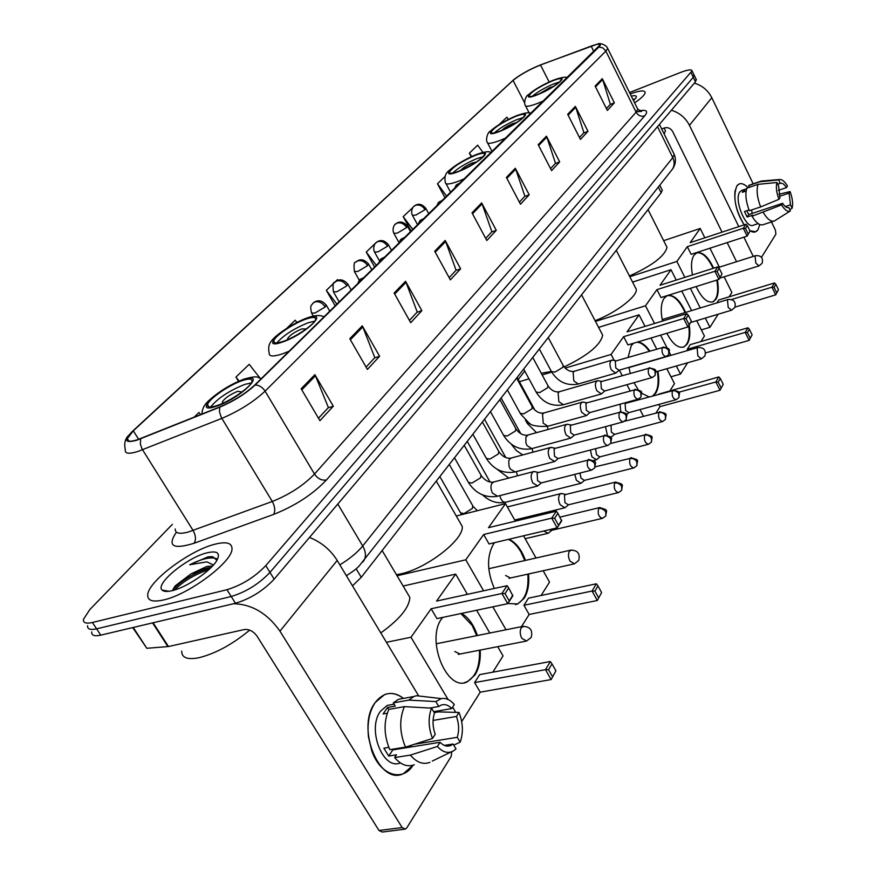 <?xml version="1.0" encoding="UTF-8"?>
<svg xmlns="http://www.w3.org/2000/svg" width="876" height="876" viewBox="0 0 876 876"><rect width="100%" height="100%" fill="white"/><g stroke="black" fill="none" stroke-linecap="round" stroke-linejoin="round"><path stroke-width="1.31" d="M661.851 189.336L662.3 190.234L661.172 192.764L361.251 577.317L352.47 585.847M174.554 587.019L173.952 587.588L174.554 587.019M91.695 631.924C91.443 635.45 94.466 636.523 100.762 635.155L235.469 603.268C250.295 598.812 263.183 590.774 274.155 579.167L695.456 81.84L696.135 79.278M172.342 524.363L89.768 609.619L83.428 619.409C83.121 622.88 86.122 623.909 92.407 622.497L226.961 589.712L231.22 596.501C246.036 592.001 258.957 583.963 269.972 572.389L693.266 77.296L693.956 74.756L693.266 77.296L269.972 572.389C258.957 583.963 246.036 592.001 231.22 596.501L96.59 628.837L231.22 596.501L235.469 603.268M87.567 625.672C87.282 629.176 90.294 630.227 96.59 628.837C90.294 630.227 87.282 629.176 87.567 625.672M163.768 599.907C189.085 594.399 232.282 561.845 232.009 548.978C232.151 542.923 226.468 541.335 214.938 544.215C190.015 550.183 148.427 581.127 147.726 594.727C147.321 600.673 152.665 602.403 163.768 599.907C189.085 594.399 232.282 561.845 232.009 548.978C232.151 542.923 226.468 541.335 214.938 544.215C190.015 550.183 148.427 581.127 147.726 594.727C147.321 600.673 152.665 602.403 163.768 599.907M634.629 102.864C641.462 98.167 644.977 94.707 645.174 92.495C644.703 90.053 639.71 90.524 630.194 93.907C639.71 90.524 644.703 90.053 645.174 92.495C644.977 94.707 641.462 98.167 634.629 102.864M137.094 439.861C130.031 442.03 126.768 441.603 127.294 438.58L133.316 430.806L513.073 80.428C520.015 74.756 529.159 69.62 540.503 64.999L591.136 46.11C596.939 43.997 599.874 43.636 599.961 45.026L254.686 385.111C245.368 393.685 233.826 400.923 220.084 406.814L137.094 439.861M136.667 440.267L219.777 407.176C233.87 401.142 245.696 393.718 255.255 384.925L598.921 46.997C601.33 44.523 600.859 43.548 597.487 44.085L540.766 64.791C530.473 68.919 521.57 73.792 514.048 79.409L132.802 430.981C123.45 440.332 124.731 443.431 136.667 440.267M226.961 589.712C241.776 585.168 254.719 577.131 265.789 565.6L692.073 70.847C691.613 69.171 687.78 69.697 680.553 72.445L629.526 92.56M546.449 136.174L559.676 161.885L551.595 170.612L538.182 144.682L546.449 136.174L546.832 137.094L538.63 145.558M575.368 106.39L587.993 131.323L580.47 139.437L567.681 114.296L575.368 106.39L575.729 107.288L568.119 115.15M602.283 78.676L614.35 102.864L607.342 110.431L595.122 86.045L602.283 78.676L602.633 79.541L595.538 86.866M445.194 240.451L460.623 268.812L450.373 279.871L434.704 251.248L445.194 240.451L445.654 241.469L435.241 252.211M405.544 281.284L421.871 310.641L410.713 322.686L394.123 293.044L405.544 281.284L406.037 282.335L394.682 294.04M362.281 325.839L379.604 356.258L367.405 369.431L349.787 338.705L362.281 325.839L362.806 326.923L350.389 339.746M314.878 374.654L333.318 406.223L319.926 420.677L301.158 388.791L314.878 374.654L315.437 375.782L301.793 389.864M515.296 168.247L529.203 194.79L520.475 204.207L506.383 177.434L515.296 168.247L515.712 169.21L506.854 178.332M481.647 202.904L496.276 230.322L486.837 240.506L472 212.846L481.647 202.904L482.085 203.889L472.503 213.777M445.052 176.459L437.452 183.752L445.107 197.932M482.939 152.391L477.65 145.186L469.339 153.169L471.222 156.716M508.419 119.355L506.843 117.187L499.189 124.534M334.61 282.411L336.669 281.01C340.665 280.079 344.06 281.689 346.874 285.839L336.833 291.807L333.417 291.828C332.683 284.985 333.077 281.853 334.61 282.411L326.321 290.35L335.245 305.932M338.005 280.232L337.534 279.608L335.245 281.798M296.953 322.467L295.201 320.211L286.759 328.314M259.964 378.027L249.2 364.339L235.951 377.052L238.502 381.323M200.681 414.578L199.005 412.486L194.078 417.217M412.87 207.546L403.179 216.624L411.216 231.242M375.716 242.981L366.245 252.058L374.698 267.136M496.276 230.322L491.633 231.998M485.698 238.381L491.863 231.746L482.085 203.889M529.203 194.79L524.669 196.465M519.391 202.148L524.899 196.213L515.712 169.21M333.318 406.223L328.15 407.822M318.481 418.224L328.401 407.559L315.437 375.782M379.604 356.258L374.578 357.901M366.048 367.066L374.819 357.638L362.806 326.923M421.871 310.641L416.976 312.294M409.431 320.397L417.217 312.042L406.037 282.335M460.623 268.812L455.849 270.476M449.169 277.659L456.089 270.224L445.654 241.469M614.35 102.864L610.156 104.518M606.4 108.558L610.375 104.288L602.633 79.541M587.993 131.323L583.69 132.977M579.485 137.499L583.909 132.747L575.729 107.288M559.676 161.885L555.274 163.549M550.566 168.619L555.494 163.308L546.832 137.094M366.245 252.058L376.417 265.45M326.321 290.35L336.986 304.213M235.951 377.052L239.115 381.06M403.179 216.624L412.914 229.578M437.452 183.752L446.771 196.29M469.339 153.169L471.77 156.465M181.715 651.131C181.617 657.767 187.387 659.967 199.005 657.723C215.671 653.496 232.556 644.298 249.682 630.129M212.539 565.973L206.845 566.443L190.946 573.922L207.721 567.834L210.974 567.604M216.919 560.29L212.769 556.731L208.127 556.797L189.632 564.768L206.9 561.845L213.437 564.976M172.287 590.643C186.774 587.347 211.291 570.626 216.887 560.344C220.632 552.975 217.347 550.467 207.032 552.822C187.267 557.377 154.745 584.084 162.104 590.085C163.746 591.694 167.141 591.88 172.287 590.643M190.946 573.922L175.342 585.792L172.802 589.931M189.632 564.768C201.71 558.8 210.59 556.742 216.273 558.57M174.51 590.019C183.259 581.259 194.735 574.437 208.948 569.542M172.89 589.647C182.438 579.759 195.052 572.411 210.711 567.604M413.111 765.175C402.511 782.553 380.107 775.337 371.752 750.754L368.522 737.242C367 723.149 369.223 711.575 375.213 702.519C383.48 692.051 392.875 690.682 403.431 698.402C397.124 693.453 390.795 692.215 384.422 694.701L375.213 702.519C355.667 727.233 379.199 786.199 403.431 773.65L413.111 765.175M233.574 603.717C251.981 604.265 267.443 613.408 279.959 631.158L402.15 827.557L405.424 829.101L406.771 827.886L451.184 756.437L451.775 751.728M309.502 537.437C321.251 542.113 330.482 549.789 337.194 560.454L418.421 695.478M404.362 829.243L382.297 832.047L379.012 830.514L257.062 636.195C253.427 631.246 249.178 629.023 244.294 629.537L168.488 646.532L146.829 648.284L132.725 627.588M444.362 745.399L453.056 744.02L450.735 745.498C447.121 746.899 443.563 745.837 440.048 742.29L392.831 749.867L392.262 749.265M405.489 747.129L432.525 738.435L435.208 734.263C432.591 726.828 432.35 719.776 434.496 713.097L431.518 708.147L404.373 706.636L388.813 709.396C383.535 721.933 383.863 735.358 389.798 749.659L405.489 747.129C399.533 732.741 399.16 719.24 404.373 706.636M400.387 762.908C382.878 770.705 366.737 728.854 380.512 711.181L387.258 705.421L392.317 704.512M387.258 713.228L383.075 713.962L387.542 707.48L395.229 706.1L393.28 702.902L398.47 699.3L404.165 698.271M429.886 708.06L438.799 706.494L435.854 701.567L408.785 700.11L393.28 702.902M408.785 700.11L413.943 696.497L416.472 695.719L424.696 696.672M433.083 720.433L456.462 716.458L459.013 712.451L438.46 711.892L434.211 712.637M432.525 738.435C428.375 727.726 428.035 717.63 431.518 708.147M435.854 701.567L441.285 698.599C445.884 697.8 450.22 699.771 454.305 704.545L451.731 708.542L433.642 711.684M459.013 712.451C463.054 722.831 463.437 732.741 460.163 742.18L457.261 737.318L414.611 744.206M453.724 745.126L460.163 742.18M438.799 706.494L440.913 705.202C444.603 703.778 448.205 704.895 451.731 708.542M456.462 716.458C459.024 723.718 459.298 730.672 457.261 737.318M388.813 747.381L383.863 748.181L388.714 756.054L396.478 754.827L394.66 757.576L410.362 755.112L437.387 746.472L440.048 742.29M414.271 764.759C407.46 767.288 400.923 764.901 394.66 757.576M429.908 762.361C423.13 764.901 416.615 762.481 410.362 755.112M453.056 744.02L455.991 748.892L453.954 750.59C448.446 753.918 442.928 752.55 437.387 746.472M402.829 747.567L402.456 748.323M409.344 747.217L410.056 745.662M411.556 746.867L410.702 745.465M388.714 756.054L392.831 749.867M388.769 709.494L387.542 707.48M216.591 405.708C229.84 401.635 251.642 386.524 251.97 381.279C252.222 378.662 249.123 378.399 242.674 380.469C229.523 384.619 208.17 399.346 207.579 404.767C207.262 407.362 210.262 407.679 216.591 405.708M251.259 382.976L244.995 384.334C229.348 390.587 217.905 398.131 210.656 406.99M380.786 632.91C399.609 619.387 409.3 607.55 409.858 597.41L406.157 591.158M241.864 392.043L237.889 391.254C229.862 394.572 224.661 398.186 222.285 402.084L223.238 403.07M480.179 650.08C480.727 660.132 479.008 668.421 475.011 674.947L467.28 681.835C446.87 692.478 425.407 639.327 441.854 618.489L442.632 617.427M461.597 613.419C468.529 617.514 473.796 624.884 477.398 635.516M552.504 676.633L548.551 669.713L545.496 669.68L551.135 679.557L555.921 670.786L551.135 679.557L480.223 692.182L461.696 721.605M497.699 646.663L503.054 655.916L492.816 672.177M480.223 692.182L474.595 682.601L479.698 674.608L550.314 661.533L551.979 663.888L548.551 669.713M489.793 633.019L476.61 610.254M467.401 594.344L455.662 574.098L436.576 601.067L507.073 585.683L501.915 593.501L505.036 593.567L508.715 587.982L507.073 585.683M431.145 608.754L436.949 618.62L507.741 603.684L501.915 593.501L431.145 608.754L410.986 637.246L448.096 699.519M452.64 707.129L455.75 712.352M403.135 586.044L455.662 574.098M410.986 637.246L386.436 642.294M550.314 661.533L545.496 669.68L474.595 682.601M555.921 670.786L551.979 663.888M508.715 587.982L512.854 595.822L507.741 603.684L512.778 595.111M505.036 593.567L509.12 600.717M460.885 613.572L472.197 625.475L476.686 635.658M479.468 650.222C480.004 666.527 475.701 677.115 466.558 681.966L464.291 682.667M454.797 651.536L459.944 654.022M282.959 341.454C295.628 337.293 315.426 323.802 315.601 319.28C315.743 316.926 312.579 316.849 306.118 319.039C293.559 323.255 274.144 336.439 273.75 341.092C273.531 343.436 276.608 343.556 282.959 341.454M314.714 321.174L308.264 322.729C294.062 328.478 283.583 335.212 276.816 342.932M396.434 574.722L400.671 573.9C426.984 568.447 464.433 539.2 462.2 526.345L459.276 521.231M306.129 329.048L301.946 328.883C294.424 332.048 289.617 335.322 287.547 338.705L288.007 339.45L287.547 338.705M494.316 588.475C486.946 571.108 486.673 556.315 493.484 544.095L494.601 542.649M509.033 539.233C516.03 542.583 521.505 549.635 525.48 560.388M528.513 573.988C529.411 583.931 527.976 592.012 524.22 598.209L517.76 603.969L507.861 603.487M598.582 597.739L594.913 591.103L592.067 591.037L597.301 600.487L601.615 592.537L597.301 600.487L529.148 614.459L521.472 626.658M543.164 570.747L549.526 582.102L541.105 595.483M529.148 614.459L523.925 605.283L528.48 598.155L596.348 583.799L597.969 585.924L594.913 591.103M536.013 558.001L523.552 535.805M515.34 521.154L505.518 503.634L488.501 527.68L556.304 511.201L551.727 518.132L554.65 518.242L557.903 513.292L556.304 511.201M483.672 534.513L489.049 543.963L557.114 527.867L551.727 518.132L483.672 534.513L465.769 559.819L483.596 590.807M492.816 606.827L506.021 629.767M456.276 515.986L505.518 503.634M465.769 559.819L397.058 575.773M596.348 583.799L592.067 591.037L523.925 605.283M601.615 592.537L597.969 585.924M557.903 513.292L561.658 520.902L557.114 527.867L561.658 520.103M554.65 518.242L558.417 525.074M508.354 539.397C513.161 541.565 517.409 545.847 521.067 552.252L524.801 560.541M527.823 574.13C528.896 589.636 525.315 599.622 517.07 604.112L515.449 604.648M505.572 575.466L510.39 577.985M458.849 171.17C472.985 164.94 481.614 159.322 484.746 154.34C484.647 152.665 481.428 153.037 475.077 155.457C461.115 161.622 452.553 167.206 449.388 172.189C449.421 173.864 452.574 173.525 458.849 171.17M483.224 156.673L476.774 158.655C466.295 163.078 458.236 167.885 452.607 173.087M541.259 373.242L551.42 371.468M564.078 366.945C587.774 355.557 600.64 344.958 602.666 335.147L601.254 332.464M476.303 162.082L472.339 162.969C466.339 165.597 462.539 168.05 460.929 170.316M628.092 357.353L631.246 345.615L633.644 343.217M637.443 342.078C641.604 342.253 645.721 345.21 649.795 350.969M657.92 371.26C659.529 380.622 658.829 387.86 655.839 392.974L653.343 395.645M721.101 387.948L718.167 382.155L715.834 382.002L720.017 390.269L723.237 384.301L720.017 390.269L660 406.628L656.179 412.695M666.811 368.719L674.487 383.622L670.206 390.422M658.621 394.189L718.846 376.921L720.313 378.531L718.167 382.155M648.963 396.861L641.55 393.204M638.057 389.36L633.939 382.692M630.26 373.253L628.869 367.362M656.639 348.944L651.01 338.016M645.021 326.387L639.086 314.845L627.052 331.851L686.872 313.652L683.674 318.492L686.05 318.678L688.328 315.218L686.872 313.652M623.646 336.669L627.928 344.925L687.967 326.967L683.674 318.492L623.646 336.669L611.076 354.43L614.251 360.485M619.31 370.132L622.168 375.585M626.931 384.673L630.085 390.696M634.99 400.058L635.297 400.65M639.984 409.585L643.422 416.155M660 406.628L658.861 404.416M598.593 327.372L639.086 314.845M524.757 371.074L518.209 379.505M611.076 354.43L565.075 368.117M551.705 372.092L542.167 374.928M528.984 378.848L519.402 381.695M718.846 376.921L715.834 382.002L678.747 392.24M723.237 384.301L720.313 378.531M688.328 315.218L691.328 321.142L687.967 326.967L691.328 321.142M686.05 318.678L689.062 324.624M657.318 371.435C659.245 383.458 657.712 391.583 652.73 395.821M636.841 342.253C640.991 342.428 645.108 345.396 649.182 351.145M500.47 130.874C513.905 124.885 522.041 119.651 524.877 115.183C524.735 113.661 521.527 114.121 515.241 116.574C501.959 122.509 493.889 127.71 491.02 132.177C491.097 133.71 494.25 133.272 500.47 130.874M523.158 117.603L516.84 119.651C507.204 123.757 499.714 128.159 494.338 132.856M595.078 320.671C615.795 312.962 637.651 296.197 636.272 289.31L635.122 287.054M516.511 122.585L512.788 123.582C507.565 125.87 504.018 128.06 502.167 130.174M662.541 321.065C660.416 310.969 660.92 303.403 664.052 298.366L667.085 295.76C673.633 294.205 679.809 299.756 685.601 312.425M689.215 325.04C690.474 333.329 689.817 339.647 687.244 344.005L683.992 346.929C678.276 348.571 672.56 344.027 666.844 333.285M750.184 338.158L747.414 332.584L745.202 332.409L749.144 340.37L752.123 334.84L749.144 340.37L705.585 352.897M687.616 362.774L680.499 374.074L670.95 376.768M696.694 320.682L704.435 336.045L700.997 341.52M687.879 350.455L687.277 349.272L690.211 344.673L747.94 327.788L749.363 329.277L747.414 332.584M691.613 310.597L681.769 291.062M676.228 280.09L671.005 269.72L660.033 285.237L717.794 266.873L714.893 271.275L717.137 271.472L719.218 268.33L717.794 266.873M656.934 289.627L660.975 297.566L718.922 279.422L714.893 271.275L656.934 289.627L645.492 305.79L654.569 323.485M660.548 335.169L666.899 347.553M669.384 352.404L670.907 355.382M676.349 365.993L680.499 374.074M632.582 282.105L671.005 269.72M645.492 305.79L595.461 321.393M747.94 327.788L745.202 332.409L687.277 349.272M752.123 334.84L749.363 329.277M719.218 268.33L722.032 274.024L718.922 279.422L722.032 274.024M717.137 271.472L719.973 277.188M667.337 295.661C672.845 294.884 678.188 299.351 683.389 309.053L685.021 312.601M688.722 325.795C690.168 337.161 688.394 344.268 683.4 347.104L683.05 347.235M538.39 94.159C551.19 88.399 558.888 83.505 561.472 79.464C561.286 78.073 558.1 78.621 551.891 81.096C539.222 86.801 531.59 91.673 528.984 95.714C529.104 97.105 532.236 96.59 538.39 94.159M559.545 81.972L553.391 84.052C544.543 87.863 537.546 91.914 532.411 96.174M629.439 275.984C652.292 265.592 664.807 256.055 667.008 247.35L666.056 245.455M553.095 86.614L549.701 87.655L539.857 93.546M692.445 274.933C690.803 266.052 691.317 259.482 694 255.223L696.639 252.945C702.442 251.532 708.115 256.613 713.633 268.198M717.335 279.926C718.922 288.478 718.462 294.916 715.944 299.264L713.108 301.804C707.381 303.271 701.72 298.19 696.124 286.561M776.705 292.748L774.088 287.361L771.975 287.186L775.709 294.862L778.479 289.715L775.709 294.862L735.019 307.126M718.178 314.221L709.932 327.317L701.326 329.869M724.123 276.816L731.865 292.475L729.128 296.822M716.864 302.899L718.703 300.008L774.483 282.959L775.873 284.35L774.088 287.361M719.349 267.169L709.976 248.204M704.83 237.812L700.209 228.461L690.157 242.663L745.98 224.245L743.319 228.253L745.465 228.461L747.348 225.592L745.98 224.245M687.31 246.682L691.131 254.336L747.14 236.104L743.319 228.253L687.31 246.682L676.863 261.453L684.846 277.353M690.376 288.357L700.22 307.969M705.3 318.097L709.932 327.317M663.658 240.67L700.209 228.461M676.863 261.453L629.822 276.717M774.483 282.959L771.975 287.186L731.57 299.493M778.479 289.715L775.873 284.35M747.348 225.592L750.02 231.078L747.14 236.104L750.02 231.078M745.465 228.461L748.137 233.969M696.792 252.89C701.939 252.179 707.009 256.602 712.035 266.14L713.075 268.374M716.765 280.101C718.769 291.785 717.356 299.088 712.538 301.979L712.308 302.067M543.766 531.031L548.179 533.287L551.858 530.265M549.372 529.695L551.672 530.308L602.097 518.417M562.797 493.768L560.739 493.637L559.545 494.677C558.121 497.48 558.33 500.842 560.169 504.74L564.932 507.773L568.546 504.784M565.808 494.48L564.472 495.356L564.943 502.627L568.371 504.817L618.084 492.673M574.809 474.365L576.364 480.256L580.996 483.289L584.555 480.333M579.956 473.051L581.04 478.176L584.391 480.376L633.414 468.014M590.402 450.023L591.902 456.757L596.425 459.79L599.929 456.856M595.614 448.643L596.501 454.699L599.764 456.9L648.109 444.351M611.054 425.145L611.349 432.153L614.536 434.343L662.212 421.63M605.469 426.656L607.342 435.022M610.758 437.343L614.689 434.31M626.099 403.201L625.114 403.88L625.628 410.461L628.738 412.662L675.757 399.795M620.077 404.197L620.777 411.589M535.488 471.781L533.342 471.66C530.659 473.828 530.451 477.562 532.728 482.862L537.722 485.983L541.357 482.906M538.455 472.471L537.141 473.325L537.568 480.694L541.171 482.961L591.245 470.171M552.263 447.636L550.281 447.537C547.73 449.618 547.555 453.242 549.767 458.411L554.628 461.542L558.209 458.498M555.285 448.304L554.07 449.103L554.508 456.276L558.023 458.542L607.397 445.545M568.36 424.466L566.531 424.389C564.1 426.393 563.958 429.919 566.115 434.956L570.845 438.088L574.371 435.076M571.437 425.112L570.309 425.856L570.769 432.853L574.185 435.12L622.88 421.947M583.832 402.215L582.146 402.172C579.824 404.088 579.715 407.515 581.806 412.443L586.427 415.574L589.887 412.585M586.953 402.84L585.902 403.54L586.372 410.362L589.712 412.629L637.739 399.303M598.713 380.83L597.147 380.808C594.935 382.648 594.848 385.988 596.885 390.795L601.385 393.926L604.79 390.97M601.856 381.443L600.892 382.1L601.374 388.747L604.626 391.014L651.996 377.556M613.025 360.277L611.579 360.255C609.466 362.04 609.4 365.281 611.382 369.99L615.784 373.121L619.124 370.187M616.2 360.857L615.302 361.47L615.795 367.964L618.971 370.23L665.694 356.652M758.047 229.621C756.076 232.523 753.338 232.885 749.834 230.706L755.67 231.768L758.047 229.621L759.788 224.53L758.047 229.621M744.151 224.847C737.143 213.799 734.088 202.652 734.964 191.384L736.891 185.876C739.683 182.383 743.417 183.007 748.082 187.76C744.71 184.234 741.709 182.974 739.092 183.982L736.891 185.876C732.697 196.41 735.117 209.397 744.151 224.847M671.388 110.245C679.513 112.752 685.536 117.778 689.445 125.334L738.775 226.621M694.35 83.132C702.234 85.519 708.049 90.381 711.805 97.718L753.163 183.829M743.899 237.155L753.272 256.394M771.471 221.935L775.435 230.18L775.895 234.155L761.496 257.314M736.552 261.705L727.179 242.608M722.043 232.14L672.691 131.586C670.655 128.246 667.873 127.042 664.347 127.951L661.687 128.958M788.214 207.667L788.696 207.524C786.911 208.138 784.885 206.725 782.618 203.298L748.761 214.576L746.746 210.744M760.62 206.944L778.917 199.334L779.958 197.713L778.578 185.931L776.935 182.493L758.068 184.343L746.856 188.187C745.016 193.914 745.848 201.414 749.341 210.711L760.62 206.944C757.116 197.604 756.262 190.07 758.068 184.343M758.178 223.621L753.448 225.176C745.969 229.545 733.595 199.465 739.815 191.943L741.906 190.377M746.111 191.045L742.366 192.326L744.151 189.753L746.604 188.909M777.746 184.19L780.264 183.336L778.633 179.909L759.81 181.77L748.63 185.613L749.44 187.3M748.63 185.613L749.987 184.924M759.81 181.77L762.219 180.982M778.917 199.334C776.454 192.468 775.786 186.851 776.935 182.493M778.633 179.909L779.53 179.525C781.994 179.197 784.633 181.365 787.469 186.019L786.451 187.606L778.326 190.355M779.509 196.344L789.079 193.136L790.086 191.548L778.95 194.275M790.086 191.548C792.517 198.283 793.185 203.834 792.09 208.225L790.481 204.82L785.312 206.539M789.856 209.627L792.09 208.225M780.264 183.336L780.33 183.303C782.148 182.701 784.184 184.135 786.451 187.606M789.079 193.136L790.481 204.82M749.046 209.966L744.458 211.51L747.129 217.018L752.736 215.157L752.013 216.241L781.578 204.929L782.618 203.298M773.771 221.179L763.16 224.661C759.777 225.734 756.065 222.92 752.013 216.241M790.207 211.028L774.373 220.982C771.022 222.044 767.332 219.219 763.292 212.496M788.827 207.47L790.371 210.919C787.852 212.255 784.918 210.262 781.578 204.929M751.641 209.944L752.134 213.448M747.129 217.018L748.761 214.576M744.961 191.439L744.151 189.753M633.479 100.543L636.02 97.773C637.049 95.758 635.472 95.21 631.3 96.13M634.563 99.546L633.49 99.152M664.139 133.951L665.486 130.885L664.906 129.703M633.195 99.974L634.093 99.995M356.149 568.787L361.251 577.317M658.325 187.059L661.172 192.764M274.155 579.167L265.789 565.6M100.762 635.155L92.407 622.497M695.456 81.84L691.065 72.741M339.844 564.856C349.754 558.789 357.386 552.493 362.719 545.967L337.797 504.039M362.817 562.031L363.836 560.706C366.256 556.523 365.883 551.606 362.719 545.967L672.79 157.614L657.515 126.626M671.399 170.481L672.396 169.21C674.575 165.674 674.706 161.808 672.79 157.614L674.257 154.483L673.71 153.366M133.316 430.806L138.66 439.325M598.921 46.997L602.918 47.95L605.842 51.115L265.099 391.145C253.493 401.953 239.071 411.041 221.814 418.389L137.598 451.578C128.783 454.228 124.699 453.648 125.345 449.826C123.932 443.727 125.027 438.909 128.641 435.372M175.255 528.984C174.981 533.309 179.284 534.349 188.176 532.082L272.294 501.466C289.463 494.579 303.534 485.435 314.495 474.058L636.118 112.183L637.772 109.204L637.29 108.23M140.697 438.799L140.346 444.077L142.087 449.049L193.114 530.484C195.83 535.477 196.18 539.726 194.144 543.24C172.9 549.767 166.987 546.077 176.404 532.181M639.283 110.781C646.696 109.478 648.492 111.197 644.681 115.917L326.43 479.993C321.777 480.738 317.802 478.756 314.495 474.058L265.099 391.145C262.537 387.269 259.263 385.188 255.255 384.925M607.265 47.6L607.67 48.41L605.842 51.115L636.118 112.183C638.232 115.632 641.079 116.869 644.681 115.917M326.43 479.993C312.798 494.349 295.19 505.824 273.608 514.431C275.458 510.916 275.02 506.602 272.294 501.466L221.365 417.611L219.449 411.665L219.777 407.176M273.608 514.431L194.144 543.24M591.136 46.11L593.906 51.673M540.503 64.999L549.143 81.972M513.073 80.428L524.56 102.689M169.112 591.267L162.104 590.085M337.194 560.454L279.959 631.158M153.103 622.77L168.488 646.532M379.012 830.514L402.15 827.557M167.918 646.63L152.555 622.902M133.262 627.468L146.829 648.284M243.375 379.779C220.15 387.039 190.913 414.863 215.846 406.431C240.177 398.821 268.636 370.767 243.375 379.779M436.193 643.794L522.709 626.417C530.155 626.482 532.98 630.162 531.184 637.454L526.575 641.035L521.8 638.297C519.895 634.388 519.709 630.873 521.242 627.753L523.815 626.22M306.753 318.426C284.152 325.949 258.157 350.685 282.302 342.089C305.91 334.238 331.139 309.359 306.753 318.426M289.146 351.243L282.335 353.904C273.29 356.828 268.921 356.598 269.228 353.225C267.826 347.356 269.14 342.625 273.17 339.045C277.265 333.898 295.431 321.886 307.859 317.681C315.13 315.119 320.517 314.867 324.043 316.937M488.775 568.71L570.572 550.172C577.645 550.139 580.361 553.577 578.697 560.476L574.437 563.837L569.98 561.067C568.206 557.344 567.998 554.081 569.356 551.278L571.393 549.997M475.526 155.03C455.005 162.826 436.708 180.226 458.389 171.608C479.665 163.527 497.283 146.161 475.526 155.03M464.817 178.562L458.805 181.102C449.87 184.42 445.38 184.858 445.337 182.427C444.187 177.04 445.523 173.021 449.344 170.349C455.794 164.732 464.74 159.476 476.161 154.592C484.264 151.636 489.29 150.979 491.228 152.599M628.913 367.581L697.843 347.553C703.899 347.312 706.253 350.126 704.906 355.985L701.468 358.81L697.887 356.028L697.143 348.199L698.172 347.465M515.646 116.179C495.706 123.965 479.041 139.821 500.054 131.28C520.694 123.22 536.703 107.441 515.646 116.179M506.339 137.74L500.535 140.237C491.677 143.62 487.198 144.201 487.089 141.978C485.578 139.7 487.669 132.134 490.045 131.4C495.86 126.067 504.576 120.866 516.194 115.807C525.009 112.708 529.925 111.953 530.944 113.562M662.212 319.554L728.055 299.493C733.858 299.209 736.114 301.881 734.833 307.498L731.58 310.192L728.208 307.432L727.441 300.041L728.295 299.417M552.252 80.734C532.882 88.465 517.639 102.974 538.006 94.531C558.034 86.527 572.652 72.128 552.252 80.734M544.16 100.576L538.543 103.018C529.794 106.445 525.326 107.135 525.151 105.12C523.706 102.799 525.797 95.659 528.031 95.035C533.736 89.976 541.97 85.092 552.734 80.406C561.702 77.219 566.509 76.398 567.177 77.942M718.386 267.476L755.594 255.661C761.178 255.343 763.346 257.883 762.12 263.282L759.032 265.877L755.835 263.139L755.068 256.142L755.791 255.595M311.549 313.006L314.944 313.05L325.226 306.928C322.346 302.702 318.875 301.059 314.834 301.979L312.754 303.381C311.593 305.965 309.6 304.344 311.549 313.006M600.049 507.5L599.491 507.62C609.608 510.314 605.885 510.128 605.918 515.657L605.666 511.858L604.593 510.423L601.429 508.54L598.604 508.43C597.476 513.971 598.812 517.256 602.611 518.296L605.677 516.073M560.016 517.114L599.491 507.62L598.604 508.43M325.226 306.928L326.069 304.76M615.948 482.03L615.456 482.139C625.376 484.724 621.708 484.494 621.774 489.991L621.544 486.235L620.504 484.822L617.394 482.983L614.623 482.906C613.561 488.293 614.875 491.513 618.555 492.564L621.533 490.396M439.84 476.544L460.568 512.832L463.962 513.621L472.295 508.507L472.766 505.802M565.338 494.601L615.456 482.139L614.623 482.906M346.874 285.839L347.662 283.813M354.397 271.516L357.813 271.44L367.624 265.614C364.887 261.541 361.547 259.975 357.605 260.917L355.568 262.307C354.068 261.76 353.685 264.826 354.397 271.516M631.191 457.611L630.753 457.721C640.564 460.261 636.863 459.988 636.962 465.386L636.764 461.674L635.746 460.294L633.26 458.674L629.975 458.433C628.979 463.678 630.26 466.842 633.83 467.904L636.721 465.78M499.813 495.641C501.061 500.437 503.076 502.616 505.846 502.189L580.405 483.442M595.22 466.831L629.975 458.433M367.624 265.614L368.369 263.72M374.523 252.036L377.95 251.894L387.542 246.211C384.871 242.203 381.586 240.681 377.698 241.634L375.684 243.013C376.067 242.05 372.048 246.868 374.523 252.036M645.82 434.189L645.426 434.288C655.007 436.719 651.459 436.423 651.547 441.778L651.361 438.12L650.364 436.752L647.933 435.175L644.692 434.956C643.761 440.07 645.021 443.168 648.481 444.252L651.306 442.183M516.271 471.606L517.508 475.788M610.583 443.475L644.692 434.956M387.542 246.211L388.243 244.437M393.85 233.312L397.288 233.125L406.672 227.574C404.066 223.632 400.836 222.143 397.003 223.106L394.999 224.486C395.47 223.479 391.43 228.121 393.85 233.312M659.88 411.698L659.518 411.797C668.968 414.129 665.421 413.855 665.541 419.111L665.377 415.498L664.402 414.162L662.015 412.618L658.84 412.421C657.953 417.403 659.19 420.447 662.552 421.542L665.3 419.516M532.17 448.523L532.893 452.202M511.354 444.241L512.329 444.931M624.511 421.268L658.84 412.421M406.672 227.574L407.329 225.909M412.432 215.332L415.881 215.08L425.057 209.66C422.506 205.783 419.341 204.338 415.553 205.302L413.571 206.67C414.019 205.685 410.077 210.284 412.432 215.332M673.392 390.094L673.064 390.181C682.349 392.437 678.867 392.163 678.988 397.332L678.845 393.762L677.893 392.448L675.024 390.784L672.418 390.773C671.596 395.623 672.812 398.602 676.075 399.719L678.747 397.726M547.533 426.349L547.872 429.536M525.458 420.086L526.98 422.889L530.024 423.491M625.793 403.288L672.418 390.773M425.057 209.66L425.681 208.105M588.957 459.363L588.464 459.484C598.593 462.079 594.935 461.783 594.87 467.554L594.662 463.59L593.589 462.156L590.446 460.283L587.643 460.218C586.504 465.704 587.851 468.978 591.705 470.051L594.607 467.97M357.474 284.076L359.467 279.991L363.529 278.119M454.491 457.765L468.408 482.358L471.945 483.103L480.541 477.847L481.034 475.186M493.911 481.931L491.863 483.377C490.483 486.191 490.702 489.454 492.52 493.166L497.568 496.21L537.065 486.158M537.995 472.591L587.643 460.218M605.042 435L604.604 435.109C614.558 437.65 610.944 437.321 610.9 442.993L610.714 439.073L609.674 437.671L606.586 435.843L603.827 435.799C602.754 441.143 604.09 444.351 607.813 445.435L610.638 443.409M378.476 263.424L380.436 259.427L384.454 257.555M472.843 434.233L486.388 458.422L489.925 459.079L498.324 453.954L498.794 451.469M511.332 457.984L509.438 459.342L508.792 460.962L508.989 466.043L510.117 468.879L515.033 471.934L554.037 461.696M554.869 448.413L603.827 435.799M620.471 411.643L620.077 411.753C629.778 414.085 626.34 413.943 626.263 419.451L626.099 415.585L625.092 414.195L622.059 412.421L619.343 412.399C618.336 417.589 619.639 420.743 623.252 421.838L626.001 419.856M398.624 243.627L400.54 239.717L404.504 237.845M490.461 411.643L503.645 435.438L507.171 436.029L515.395 431.025L515.844 428.682M528.075 434.989L525.852 437.255L525.907 442.785L527.002 445.577L531.798 448.621L570.32 438.23M571.064 425.21L619.343 412.399M635.275 389.24L634.914 389.327C644.484 391.649 641.035 391.342 641.002 396.861L640.871 393.039L639.874 391.681L637.454 390.116L634.235 389.94C633.293 394.999 634.574 398.087 638.067 399.204L640.75 397.266M417.94 224.639L419.823 220.796L423.743 218.934M507.39 389.93L520.235 413.352L523.749 413.866L531.798 408.983L532.236 406.793M544.16 412.892L542.518 414.096L543.23 423.185L547.905 426.229L585.945 415.706M586.613 402.938L634.235 389.94M649.488 367.712L649.171 367.8C658.653 370.088 655.149 369.771 655.16 375.169L655.04 371.402L654.076 370.055L651.164 368.369L648.536 368.369C647.649 373.307 648.897 376.341 652.292 377.468L654.909 375.574M436.5 206.397L438.339 202.63L442.216 200.768M523.673 369.059L536.178 392.12L539.693 392.568L547.577 387.794L547.993 385.725M559.633 391.649L558.111 392.776L558.833 401.646L563.399 404.701L600.958 394.058M601.56 381.531L648.536 368.369M663.165 347.027L662.88 347.115C672.461 348.506 668.651 350.761 668.771 354.32L668.673 350.597L667.72 349.283L665.388 347.783L662.278 347.641C661.435 352.459 662.672 355.437 665.968 356.576L668.508 354.725M454.337 188.866L456.144 185.175L459.977 183.325M539.331 348.987L551.53 371.676L555.034 372.07L562.753 367.394L563.158 365.456M574.536 371.194L573.112 372.267L573.846 380.929L578.302 383.984L615.39 373.231M615.927 360.934L662.278 347.641M711.805 97.718L689.445 125.334M659.792 185.208L662.3 190.234M696.442 79.913L692.073 70.847M346.381 575.729C357.178 568.699 357.112 567.768 358.952 566.235L672.396 169.21C675.648 164.546 676.261 159.64 674.257 154.483L659.42 124.37M127.294 438.58L128.881 441.099M597.487 44.085C599.644 42.442 606.608 45.059 607.67 48.41L637.772 109.204L641.648 111.405L636.513 111.723M175.32 585.814L172.9 589.614M450.735 745.498L447.012 746.078M394.069 704.195L387.258 705.421M413.943 696.497L398.47 699.3M441.285 698.599L416.472 695.719M451.151 751.947L432.317 761.058M261.245 378.673C257.018 377.359 258.321 375.289 244.722 378.881C231.22 383.896 219.131 391.243 208.444 400.923C204.064 404.997 201.929 409.366 202.049 414.03M409.858 597.41L382.133 550.533M208.838 406.825L207.579 404.767M222.832 402.993L222.285 402.084M458.312 654.339L525.567 641.232M466.558 681.966L467.28 681.835M458.619 654.361L459.659 654.153M462.2 526.345L436.303 481.088M274.736 342.757L273.75 341.092M509.011 578.291L573.681 564.002M517.07 604.112L517.76 603.969M509.328 578.302L510.106 578.127M450.713 192.424L446.026 183.697M602.666 335.147L581.554 294.84M449.859 173.054L449.388 172.189M655.752 371.884L701.161 358.897M492.181 151.657L487.647 143.04M636.272 289.31L616.277 250.317M491.403 132.9L491.02 132.177M690.923 322.412L731.34 310.268M683.4 347.104L683.992 346.929M529.257 113.07L525.611 106.007M667.008 247.35L648.032 209.594M529.301 96.316L528.984 95.714M719.722 278.196L758.835 265.932M712.538 301.979L713.108 301.804M313.323 316.072L311.867 313.553M329.803 311.276L326.376 305.308C322.16 300.26 317.791 299.45 313.28 302.866M525.184 538.696L547.434 533.462M461.663 514.639L460.984 513.555M339.231 302.001L333.712 292.332M507.368 506.941L560.739 493.637M565.852 494.469L561.483 493.473M477.365 510.697L473.182 506.525L449.279 464.444M351.276 290.175L347.947 284.317C343.753 279.356 339.483 278.546 335.136 281.897M514.694 520.005L564.264 507.927M505.2 502.342C496.966 503.799 489.443 501.335 482.632 494.962M359.291 280.2L354.66 271.987M467.247 441.405L490.067 482.03M371.862 269.939L368.632 264.191C364.558 259.318 360.386 258.519 356.083 261.793M508.792 478.055L497.02 469.186M379.428 260.818L374.764 252.463M484.516 419.265L505.813 457.59M391.616 250.514L388.484 244.875C384.542 240.079 380.436 239.29 376.198 242.51M593.545 460.535L595.888 459.933M522.742 454.929L516.358 450.571L511.65 444.68M398.919 242.477L394.069 233.717M501.116 397.978L520.804 433.751M410.603 231.855L407.559 226.315C403.672 221.606 399.664 220.829 395.514 223.982M536.528 432.656L527.286 423.436M417.677 224.902L412.64 215.704M626.165 403.179L624.708 402.916M517.103 377.479L534.94 410.22M428.846 213.919L425.889 208.477C422.079 203.834 418.148 203.068 414.074 206.167M628.891 412.618L626.504 414.742M496.867 496.385C485.271 497.973 475.92 493.538 468.824 483.092M464.214 445.304L481.439 475.92C485.03 480.508 488.972 482.577 493.254 482.107L533.342 471.66M538.521 472.46L534.13 471.485M360.025 279.433L364.306 277.363M514.409 472.098C502.933 473.763 493.725 469.426 486.76 459.101M482.391 421.991L499.167 452.136C502.649 456.648 506.503 458.652 510.752 458.148L550.281 447.537M555.362 448.282L551.026 447.373M380.983 258.88L385.166 256.854M531.239 448.775C519.895 450.516 510.817 446.278 503.996 436.062M499.846 399.62L516.194 429.306C519.567 433.74 523.355 435.679 527.549 435.131L566.531 424.389M571.513 425.09L567.232 424.236M401.088 239.159L405.183 237.188M547.401 426.371C536.857 426.711 530.604 425.473 528.666 422.637L520.552 413.932M516.61 378.114L532.553 407.362C535.827 411.72 539.539 413.603 543.689 413.023L582.146 402.172M587.029 402.818L582.803 402.018M420.37 220.248L424.378 218.31M562.94 404.832C551.869 406.705 543.043 402.642 536.473 392.656M532.728 357.441L548.288 386.261C551.464 390.532 555.11 392.371 559.206 391.769L597.147 380.808M601.943 381.41L597.76 380.666M438.887 202.082L442.807 200.188M577.886 384.093C566.947 386.02 558.253 382.056 551.803 372.18M548.245 337.556L563.421 365.949C566.52 370.154 570.101 371.939 574.152 371.304L611.579 360.255M616.288 360.824L612.16 360.124M456.681 184.628L460.535 182.777M746.648 188.756L741.435 190.541M760.631 181.266L749.462 185.11M779.53 179.525L761.266 181.058M665.486 130.885L664.085 128.049"/></g></svg>
